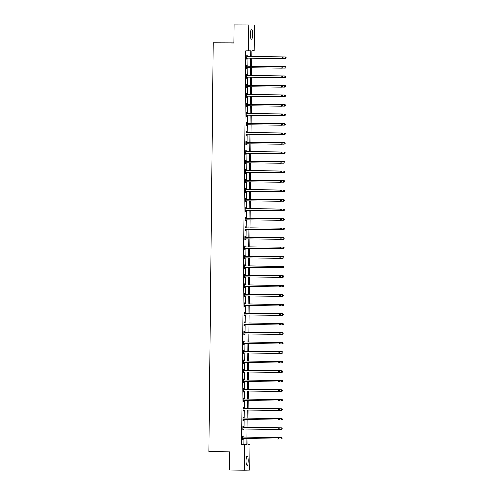 <?xml version="1.0" encoding="UTF-8"?>
<svg xmlns="http://www.w3.org/2000/svg" width="495" height="495" viewBox="0 0 495 495"><rect width="100%" height="100%" fill="white"/><g stroke="black" fill="none" stroke-linecap="round" stroke-linejoin="round"><path stroke-width="0.74" d="M245.947 460.765A4.758 1.176 -89.3 0 1 247.178 455.988A4.758 1.176 -89.3 0 1 248.292 460.721A4.758 1.176 -89.3 0 1 247.061 465.498A4.758 1.176 -89.3 0 1 245.947 460.765M250.408 34.464A4.758 1.176 -89.3 0 1 251.639 29.681A4.758 1.176 -89.3 0 1 252.759 34.415A4.758 1.176 -89.3 0 1 251.522 39.198A4.758 1.176 -89.3 0 1 250.408 34.464M233.937 42.848L213.258 42.774L208.977 451.638L229.655 451.898L229.463 470.064L244.233 470.25L244.505 444.337L246.764 444.293L246.826 438.632M213.258 42.774L233.937 43.028L234.123 24.861L254.467 24.936L254.195 50.849L251.936 50.892L251.875 56.653M247.822 444.201L250.074 444.225L249.808 470.139L244.233 470.25M250.823 56.64L250.885 50.911L245.669 50.923L241.554 444.3L243.812 444.256L243.868 438.595M243.887 437.054L243.967 429.085M243.986 427.544L244.066 419.568M244.085 418.034L244.165 410.058M244.184 408.524L244.27 400.548M244.283 399.013L244.369 391.038M244.381 389.497L244.468 381.527M244.481 379.987L244.567 372.011M244.579 370.477L244.666 362.501M244.685 360.966L244.765 352.991M244.784 351.456L244.864 343.481M244.883 341.94L244.963 333.97M244.982 332.43L245.062 324.454M245.081 322.919L245.161 314.944M245.18 313.409L245.266 305.434M245.279 303.899L245.365 295.923M245.378 294.389L245.464 286.413M245.477 284.873L245.563 276.897M245.576 275.362L245.662 267.387M245.681 265.852L245.761 257.876M245.78 256.342L245.86 248.366M245.879 246.832L245.959 238.856M245.978 237.315L246.058 229.346M246.077 227.805L246.157 219.829M246.176 218.295L246.263 210.319M246.275 208.785L246.362 200.809M246.374 199.275L246.46 191.299M246.473 189.758L246.56 181.789M246.572 180.248L246.659 172.272M246.677 170.738L246.758 162.762M246.776 161.228L246.856 153.252M246.875 151.718L246.956 143.742M246.974 142.207L247.054 134.232M247.073 132.691L247.154 124.715M247.172 123.181L247.259 115.205M247.271 113.671L247.358 105.695M247.37 104.16L247.457 96.185M247.469 94.65L247.556 86.675M247.568 85.134L247.655 77.158M247.673 75.624L247.754 67.648M247.772 66.113L247.853 58.138M247.871 56.603L247.927 50.948M247.079 56.51L247.092 55.527L246.714 55.533L246.677 59.19L247.054 59.183L247.061 58.193M246.98 66.021L246.993 65.037L246.615 65.043L246.578 68.7L246.956 68.694L246.962 67.71M246.881 75.537L246.894 74.547L246.516 74.553L246.479 78.216L246.85 78.204L246.863 77.22M246.782 85.047L246.795 84.057L246.417 84.07L246.374 87.726L246.751 87.72L246.764 86.73M246.683 94.557L246.689 93.574L246.318 93.58L246.275 97.237L246.652 97.23L246.665 96.24M246.584 104.068L246.59 103.084L246.213 103.09L246.176 106.747L246.553 106.741L246.566 105.751M246.485 113.578L246.491 112.594L246.114 112.6L246.077 116.257L246.454 116.251L246.467 115.267M246.38 123.094L246.392 122.104L246.015 122.11L245.978 125.773L246.355 125.761L246.368 124.777M246.281 132.604L246.293 131.614L245.916 131.62L245.879 135.284L246.256 135.277L246.263 134.287M246.182 142.115L246.194 141.125L245.817 141.137L245.78 144.794L246.157 144.787L246.163 143.798M246.083 151.625L246.095 150.641L245.718 150.647L245.681 154.304L246.058 154.298L246.065 153.308M245.984 161.135L245.996 160.151L245.619 160.157L245.582 163.814L245.959 163.808L245.965 162.824M245.885 170.651L245.897 169.661L245.52 169.667L245.483 173.324L245.854 173.318L245.867 172.334M245.786 180.161L245.798 179.171L245.421 179.178L245.378 182.841L245.755 182.828L245.768 181.844M245.687 189.672L245.693 188.682L245.322 188.694L245.279 192.351L245.656 192.345L245.669 191.355M245.588 199.182L245.594 198.198L245.217 198.204L245.18 201.861L245.557 201.855L245.57 200.865M245.489 208.692L245.495 207.708L245.118 207.714L245.081 211.371L245.458 211.365L245.471 210.381M245.384 218.202L245.396 217.218L245.019 217.225L244.982 220.881L245.359 220.875L245.371 219.891M245.285 227.719L245.297 226.729L244.92 226.735L244.883 230.398L245.26 230.385L245.273 229.402M245.186 237.229L245.198 236.239L244.821 236.251L244.784 239.908L245.161 239.902L245.167 238.912M245.087 246.739L245.099 245.755L244.722 245.761L244.685 249.418L245.062 249.412L245.068 248.422M244.988 256.249L245 255.265L244.623 255.272L244.586 258.928L244.963 258.922L244.969 257.932M244.889 265.759L244.901 264.776L244.524 264.782L244.487 268.438L244.858 268.432L244.87 267.449M244.79 275.276L244.802 274.286L244.425 274.292L244.388 277.955L244.759 277.942L244.771 276.959M244.691 284.786L244.697 283.796L244.326 283.808L244.283 287.465L244.66 287.459L244.672 286.469M244.592 294.296L244.598 293.312L244.227 293.318L244.184 296.975L244.561 296.969L244.573 295.979M244.493 303.806L244.499 302.822L244.122 302.829L244.085 306.485L244.462 306.479L244.474 305.489M244.388 313.316L244.4 312.333L244.023 312.339L243.986 315.996L244.363 315.989L244.375 315.006M244.289 322.833L244.301 321.843L243.924 321.849L243.887 325.512L244.264 325.5L244.276 324.516M244.19 332.343L244.202 331.353L243.825 331.359L243.788 335.022L244.165 335.01L244.171 334.026M244.091 341.853L244.103 340.863L243.726 340.876L243.689 344.532L244.066 344.526L244.072 343.536M243.992 351.363L244.004 350.38L243.627 350.386L243.59 354.043L243.967 354.036L243.973 353.046M243.893 360.874L243.905 359.89L243.528 359.896L243.49 363.553L243.862 363.547L243.874 362.563M243.794 370.39L243.806 369.4L243.429 369.406L243.392 373.063L243.763 373.057L243.775 372.073M243.695 379.9L243.701 378.91L243.33 378.916L243.286 382.579L243.664 382.567L243.676 381.583M243.596 389.41L243.602 388.42L243.231 388.433L243.187 392.089L243.565 392.083L243.577 391.093M243.497 398.921L243.503 397.937L243.125 397.943L243.088 401.6L243.466 401.594L243.478 400.604M243.398 408.431L243.404 407.447L243.026 407.453L242.989 411.11L243.367 411.104L243.379 410.12M243.292 417.941L243.305 416.957L242.927 416.963L242.89 420.62L243.268 420.614L243.28 419.63M243.194 427.457L243.206 426.467L242.828 426.473L242.791 430.136L243.169 430.124L243.175 429.14M243.095 436.967L243.107 435.977L242.729 435.99L242.692 439.647L243.07 439.64L243.076 438.65M234.123 24.861L254.467 24.936M241.554 444.3L244.505 444.337M248.626 50.96L248.898 25.047M246.838 437.091L246.925 429.115M246.937 427.581L247.024 419.605M247.036 418.071L247.123 410.095M247.141 408.561L247.222 400.585M247.24 399.05L247.321 391.075M247.339 389.534L247.42 381.565M247.438 380.024L247.519 372.048M247.537 370.514L247.618 362.538M247.636 361.004L247.723 353.028M247.735 351.493L247.822 343.518M247.834 341.977L247.921 334.007M247.933 332.467L248.02 324.491M248.032 322.957L248.119 314.981M248.137 313.446L248.218 305.471M248.236 303.936L248.317 295.961M248.335 294.42L248.416 286.45M248.434 284.91L248.515 276.934M248.533 275.399L248.614 267.424M248.632 265.889L248.719 257.914M248.731 256.379L248.818 248.403M248.83 246.869L248.917 238.893M248.929 237.353L249.016 229.377M249.028 227.842L249.115 219.867M249.127 218.332L249.214 210.356M249.233 208.822L249.313 200.846M249.332 199.312L249.412 191.336M249.431 189.795L249.511 181.826M249.529 180.285L249.61 172.31M249.629 170.775L249.709 162.799M249.728 161.265L249.814 153.289M249.827 151.755L249.913 143.779M249.926 142.238L250.012 134.269M250.024 132.728L250.111 124.752M250.124 123.218L250.21 115.242M250.229 113.708L250.309 105.732M250.328 104.198L250.408 96.222M250.427 94.681L250.507 86.712M250.526 85.171L250.606 77.195M250.625 75.661L250.705 67.685M250.724 66.151L250.81 58.175M247.877 438.644L247.816 444.269L250.074 444.225M251.862 58.187L251.776 66.163M251.763 67.697L251.677 75.673M251.664 77.214L251.578 85.183M251.565 86.724L251.479 94.7M251.46 96.234L251.38 104.21M251.361 105.744L251.281 113.72M251.262 115.255L251.182 123.23M251.163 124.771L251.083 132.74M251.064 134.281L250.984 142.257M250.965 143.791L250.878 151.767M250.866 153.302L250.779 161.277M250.767 162.812L250.68 170.787M250.668 172.322L250.581 180.298M250.569 181.838L250.482 189.814M250.464 191.348L250.383 199.324M250.365 200.859L250.284 208.834M250.266 210.369L250.185 218.345M250.167 219.879L250.086 227.855M250.068 229.395L249.987 237.365M249.969 238.906L249.882 246.881M249.87 248.416L249.783 256.391M249.771 257.926L249.684 265.902M249.672 267.436L249.585 275.412M249.573 276.953L249.486 284.922M249.474 286.463L249.387 294.438M249.369 295.973L249.288 303.949M249.27 305.483L249.189 313.459M249.171 314.993L249.09 322.969M249.072 324.503L248.991 332.479M248.973 334.02L248.892 341.996M248.874 343.53L248.787 351.506M248.775 353.04L248.688 361.016M248.676 362.55L248.589 370.526M248.577 372.061L248.49 380.036M248.478 381.577L248.391 389.546M248.372 391.087L248.292 399.063M248.273 400.597L248.193 408.573M248.174 410.107L248.094 418.083M248.075 419.618L247.995 427.593M247.976 429.134L247.896 437.104M243.812 444.256L246.764 444.293M246.677 59.177L247.054 59.183M246.578 68.687L246.956 68.694M246.479 78.204L246.85 78.204M246.374 87.714L246.751 87.72M246.275 97.224L246.652 97.23M246.176 106.734L246.553 106.741M246.077 116.245L246.454 116.251M245.978 125.761L246.355 125.761M245.879 135.271L246.256 135.277M245.78 144.781L246.157 144.787M245.681 154.292L246.058 154.298M245.582 163.802L245.959 163.808M245.483 173.318L245.854 173.318M245.384 182.828L245.755 182.828M245.279 192.338L245.656 192.345M245.18 201.849L245.557 201.855M245.081 211.359L245.458 211.365M244.982 220.869L245.359 220.875M244.883 230.385L245.26 230.385M244.784 239.896L245.161 239.902M244.685 249.406L245.062 249.412M244.586 258.916L244.963 258.922M244.487 268.426L244.858 268.432M244.388 277.942L244.759 277.942M244.283 287.453L244.66 287.459M244.184 296.963L244.561 296.969M244.085 306.473L244.462 306.479M243.986 315.983L244.363 315.989M243.887 325.5L244.264 325.5M243.788 335.01L244.165 335.01M243.689 344.52L244.066 344.526M243.59 354.03L243.967 354.036M243.49 363.54L243.862 363.547M243.392 373.051L243.763 373.057M243.286 382.567L243.664 382.567M243.187 392.077L243.565 392.083M243.088 401.587L243.466 401.594M242.989 411.098L243.367 411.104M242.89 420.608L243.268 420.614M242.791 430.124L243.169 430.124M242.692 439.634L243.07 439.64M283.01 58.113L282.862 57.5L283.01 58.113L282.348 58.559L246.993 58.125A0.613 0.588 -91.1 0 0 246.776 58.169L246.683 58.206M282.855 58.113L281.971 58.565L281.989 57.036L282.367 57.03L247.389 56.597A0.613 0.588 -91.1 0 1 247.166 56.548L246.708 56.35M246.702 56.517L246.788 56.554A0.613 0.588 -91.1 0 0 247.011 56.603L281.989 57.036L282.862 57.5M247.253 58.132A0.613 0.588 -91.1 0 0 247.147 58.163L246.683 58.348M283.016 57.5L282.367 57.03M285.374 56.968L251.881 56.554L285.374 56.968L286.023 57.439L285.869 58.051L286.023 57.439M282.472 58.472L284.984 58.503L284.996 56.981L285.875 57.445M286.017 58.051L284.984 58.503L285.869 58.051M282.911 67.623L282.917 67.011L282.911 67.623L282.249 68.069L246.894 67.642A0.613 0.588 -91.1 0 0 246.671 67.679L246.584 67.716M282.756 67.623L281.872 68.075L281.89 66.553L282.261 66.54L247.29 66.107A0.613 0.588 -91.1 0 1 247.067 66.058L246.603 65.86M246.603 66.033L246.689 66.07A0.613 0.588 -91.1 0 0 246.912 66.113L281.89 66.553L282.763 67.017M247.154 67.642A0.613 0.588 -91.1 0 0 247.048 67.673L246.584 67.858M282.917 67.011L282.261 66.54M282.806 77.133L282.812 76.521L282.806 77.133L282.15 77.579L246.795 77.152A0.613 0.588 -91.1 0 0 246.572 77.189L246.485 77.226M282.657 77.133L281.773 77.585L281.791 76.063L282.162 76.057L247.184 75.617A0.613 0.588 -91.1 0 1 246.968 75.574L246.504 75.376M246.504 75.543L246.59 75.58A0.613 0.588 -91.1 0 0 246.813 75.624L281.791 76.063L282.664 76.527M247.054 77.152A0.613 0.588 -91.1 0 0 246.949 77.183L246.485 77.369M282.812 76.521L282.162 76.057M282.373 67.982L284.885 68.013L284.897 66.491L285.275 66.485L251.782 66.064M285.776 66.955L285.77 67.568L285.924 66.949L284.897 66.491L251.782 66.076M285.918 67.561L285.262 68.007L285.77 67.568M285.275 66.485L285.924 66.949M285.176 75.995L251.677 75.574L285.176 75.995L285.825 76.465L285.671 77.078L285.825 76.465M282.274 77.492L284.786 77.523L284.798 76.001L285.677 76.465M285.819 77.072L285.163 77.517L285.671 77.078M282.707 86.644L282.565 86.037L282.707 86.644L282.051 87.089L246.696 86.662A0.613 0.588 -91.1 0 0 246.473 86.705L246.386 86.736M282.558 86.65L281.674 87.095L281.686 85.573L282.063 85.567L247.085 85.128A0.613 0.588 -91.1 0 1 246.869 85.084L246.405 84.886M246.405 85.053L246.491 85.091A0.613 0.588 -91.1 0 0 246.714 85.14L281.686 85.573L282.565 86.037M246.956 86.662A0.613 0.588 -91.1 0 0 246.85 86.693L246.386 86.885M282.713 86.037L282.063 85.567M282.608 96.154L282.466 95.547L282.608 96.154L281.575 96.612L246.597 96.172A0.613 0.588 -91.1 0 0 246.374 96.216L246.287 96.247M282.459 96.16L281.575 96.612L281.587 95.083L281.964 95.077L246.986 94.644A0.613 0.588 -91.1 0 1 246.77 94.594L246.306 94.397M246.306 94.564L246.392 94.601A0.613 0.588 -91.1 0 0 246.609 94.65L281.587 95.083L282.466 95.547M246.856 96.178A0.613 0.588 -91.1 0 0 246.751 96.209L246.287 96.395M282.614 95.547L281.964 95.077M282.509 105.664L282.367 105.058L282.509 105.664L281.476 106.122L246.498 105.683A0.613 0.588 -91.1 0 0 246.275 105.726L246.188 105.763M282.36 105.67L281.476 106.122L281.488 104.594L281.865 104.587L246.887 104.154A0.613 0.588 -91.1 0 1 246.671 104.105L246.207 103.907M246.207 104.074L246.293 104.111A0.613 0.588 -91.1 0 0 246.51 104.16L281.488 104.594L282.367 105.058M246.758 105.689A0.613 0.588 -91.1 0 0 246.652 105.72L246.188 105.905M282.515 105.058L281.865 104.587M282.175 87.009L284.687 87.04L284.699 85.511L285.077 85.505L251.578 85.091M285.578 85.975L285.572 86.588L285.726 85.975L284.699 85.511L251.578 85.103M285.72 86.582L285.058 87.027L285.572 86.588M285.077 85.505L285.726 85.975M284.978 95.015L251.479 94.601L284.978 95.015L285.627 95.486L285.473 96.098L285.627 95.486M282.076 96.519L284.582 96.55L284.6 95.021L285.479 95.492M285.621 96.098L284.582 96.55L285.473 96.098M281.977 106.029L284.483 106.06L284.501 104.538L284.879 104.525L251.38 104.111M285.38 105.002L285.374 105.608L285.528 104.996L284.501 104.538L251.38 104.123M285.522 105.608L284.483 106.06L285.374 105.608M284.879 104.525L285.528 104.996M282.41 115.18L282.416 114.568L282.41 115.18L281.748 115.626L246.399 115.199A0.613 0.588 -91.1 0 0 246.176 115.236L246.089 115.273M282.261 115.18L281.377 115.632L281.389 114.11L281.766 114.098L246.788 113.664A0.613 0.588 -91.1 0 1 246.566 113.615L246.108 113.417M246.108 113.59L246.194 113.627A0.613 0.588 -91.1 0 0 246.411 113.671L281.389 114.11L282.268 114.574M246.652 115.199A0.613 0.588 -91.1 0 0 246.553 115.23L246.089 115.415M282.416 114.568L281.766 114.098M284.78 114.042L251.281 113.621L284.78 114.042L285.429 114.506L285.269 115.118L285.429 114.506M281.872 115.539L284.384 115.57L284.402 114.048L285.275 114.512M285.423 115.118L284.384 115.57L285.269 115.118M282.311 124.691L282.317 124.078L282.311 124.691L281.649 125.136L246.3 124.709A0.613 0.588 -91.1 0 0 246.077 124.746L245.99 124.783M282.162 124.691L281.271 125.142L281.29 123.62L281.667 123.614L246.689 123.175A0.613 0.588 -91.1 0 1 246.467 123.131L246.009 122.933M246.009 123.1L246.095 123.137A0.613 0.588 -91.1 0 0 246.312 123.181L281.29 123.62L282.169 124.084M246.553 124.709A0.613 0.588 -91.1 0 0 246.454 124.74L245.99 124.926M282.317 124.078L281.667 123.614M284.681 123.552L251.182 123.131L284.681 123.552L285.33 124.022L285.17 124.635L285.33 124.022M281.773 125.049L284.285 125.08L284.303 123.558L285.176 124.022M285.324 124.629L284.662 125.074L285.17 124.635M282.212 134.201L282.07 133.594L282.212 134.201L281.55 134.646L246.194 134.219A0.613 0.588 -91.1 0 0 245.978 134.263L245.891 134.293M282.063 134.207L281.172 134.652L281.191 133.13L281.568 133.124L246.59 132.685A0.613 0.588 -91.1 0 1 246.368 132.641L245.91 132.443M245.91 132.611L245.99 132.648A0.613 0.588 -91.1 0 0 246.213 132.697L281.191 133.13L282.07 133.594M246.454 134.219A0.613 0.588 -91.1 0 0 246.355 134.25L245.885 134.442M282.218 133.594L281.568 133.124M284.582 133.062L251.083 132.648L284.582 133.062L285.231 133.532L285.071 134.145L285.231 133.532M281.674 134.566L284.186 134.597L284.204 133.068L285.077 133.532M285.225 134.139L284.563 134.584L285.071 134.145M282.113 143.711L281.964 143.105L282.113 143.711L281.451 144.156L246.095 143.729A0.613 0.588 -91.1 0 0 245.879 143.773L245.792 143.804M281.958 143.717L281.073 144.163L281.092 142.64L281.469 142.634L246.491 142.201A0.613 0.588 -91.1 0 1 246.269 142.152L245.811 141.954M245.805 142.121L245.891 142.158A0.613 0.588 -91.1 0 0 246.114 142.207L281.092 142.64L281.964 143.105M246.355 143.736A0.613 0.588 -91.1 0 0 246.25 143.767L245.786 143.952M282.119 143.105L281.469 142.634M284.476 142.572L250.984 142.158L284.476 142.572L285.132 143.043L284.971 143.655L285.132 143.043M281.575 144.076L284.087 144.107L284.105 142.579L284.978 143.043M285.12 143.655L284.087 144.107L284.971 143.655M282.014 153.221L281.865 152.615L282.014 153.221L280.974 153.679L245.996 153.24A0.613 0.588 -91.1 0 0 245.78 153.283L245.687 153.32M281.859 153.227L280.974 153.679L280.993 152.151L281.37 152.144L246.392 151.711A0.613 0.588 -91.1 0 1 246.17 151.662L245.712 151.464M245.706 151.631L245.792 151.668A0.613 0.588 -91.1 0 0 246.015 151.718L280.993 152.151L281.865 152.615M246.256 153.246A0.613 0.588 -91.1 0 0 246.151 153.277L245.687 153.462M282.02 152.615L281.37 152.144M281.476 153.586L283.988 153.617L284 152.095L284.377 152.083L250.885 151.668M284.879 152.559L284.873 153.165L285.027 152.553L284 152.095L250.885 151.68M285.021 153.165L283.988 153.617L284.873 153.165M284.377 152.083L285.027 152.553M281.915 162.737L281.921 162.125L281.915 162.737L281.253 163.183L245.897 162.75A0.613 0.588 -91.1 0 0 245.675 162.793L245.588 162.83M281.76 162.737L280.875 163.189L280.894 161.661L281.265 161.655L246.293 161.222A0.613 0.588 -91.1 0 1 246.071 161.172L245.613 160.974M245.607 161.147L245.693 161.184A0.613 0.588 -91.1 0 0 245.916 161.228L280.894 161.661L281.766 162.131M246.157 162.756A0.613 0.588 -91.1 0 0 246.052 162.787L245.588 162.973M281.921 162.125L281.265 161.655M284.279 161.599L250.786 161.178L284.279 161.599L284.928 162.063L284.774 162.676L284.928 162.063M281.377 163.096L283.889 163.127L283.901 161.605L284.78 162.069M284.922 162.676L283.889 163.127L284.774 162.676M281.81 172.248L281.822 171.635L281.81 172.248L281.154 172.693L245.798 172.266A0.613 0.588 -91.1 0 0 245.576 172.303L245.489 172.34M281.661 172.248L280.776 172.699L280.795 171.177L281.166 171.165L246.188 170.732A0.613 0.588 -91.1 0 1 245.972 170.688L245.508 170.49M245.508 170.657L245.594 170.695A0.613 0.588 -91.1 0 0 245.817 170.738L280.795 171.177L281.667 171.641M246.058 172.266A0.613 0.588 -91.1 0 0 245.953 172.297L245.489 172.483M281.822 171.635L281.166 171.165M281.278 172.606L283.79 172.637L283.802 171.115L284.18 171.109L250.68 170.688M284.681 171.579L284.675 172.192L284.829 171.579L283.802 171.115L250.68 170.701M284.823 172.186L284.167 172.631L284.675 172.192M284.18 171.109L284.829 171.579M281.711 181.758L281.717 181.145L281.711 181.758L281.055 182.203L245.699 181.776A0.613 0.588 -91.1 0 0 245.477 181.82L245.39 181.851M281.562 181.758L280.677 182.21L280.69 180.687L281.067 180.681L246.089 180.242A0.613 0.588 -91.1 0 1 245.873 180.199L245.409 180.001M245.409 180.168L245.495 180.205A0.613 0.588 -91.1 0 0 245.718 180.254L280.69 180.687L281.568 181.151M245.959 181.776A0.613 0.588 -91.1 0 0 245.854 181.807L245.39 181.993M281.717 181.145L281.067 180.681M284.081 180.619L250.581 180.205L284.081 180.619L284.73 181.09L284.576 181.702L284.73 181.09M281.179 182.117L283.691 182.154L283.703 180.626L284.582 181.09M284.724 181.696L284.062 182.141L284.576 181.702M281.612 191.268L281.469 190.662L281.612 191.268L280.956 191.713L245.6 191.287A0.613 0.588 -91.1 0 0 245.378 191.33L245.291 191.361M281.463 191.274L280.578 191.72L280.591 190.198L280.968 190.191L245.99 189.752A0.613 0.588 -91.1 0 1 245.774 189.709L245.31 189.511M245.31 189.678L245.396 189.715A0.613 0.588 -91.1 0 0 245.613 189.764L280.591 190.198L281.469 190.662M245.86 191.293A0.613 0.588 -91.1 0 0 245.755 191.324L245.291 191.509M281.618 190.662L280.968 190.191M281.08 191.633L283.586 191.664L283.604 190.136L283.981 190.129L250.482 189.715M284.483 190.6L284.476 191.212L284.631 190.6L283.604 190.136L250.482 189.727M284.625 191.206L283.963 191.652L284.476 191.212M283.981 190.129L284.631 190.6M281.513 200.778L281.37 200.172L281.513 200.778L280.479 201.236L245.501 200.797A0.613 0.588 -91.1 0 0 245.279 200.84L245.192 200.877M281.364 200.784L280.479 201.236L280.492 199.708L280.869 199.702L245.891 199.268A0.613 0.588 -91.1 0 1 245.675 199.219L245.211 199.021M245.211 199.188L245.297 199.225A0.613 0.588 -91.1 0 0 245.514 199.275L280.492 199.708L281.37 200.172M245.761 200.803A0.613 0.588 -91.1 0 0 245.656 200.834L245.192 201.019M281.519 200.172L280.869 199.702M283.882 199.64L250.383 199.225L283.882 199.64L284.532 200.11L284.377 200.722L284.532 200.11M280.981 201.143L283.487 201.174L283.505 199.652L284.384 200.116M284.526 200.722L283.487 201.174L284.377 200.722M281.414 210.295L281.42 209.682L281.414 210.295L280.752 210.74L245.402 210.307A0.613 0.588 -91.1 0 0 245.18 210.35L245.093 210.387M281.265 210.295L280.38 210.746L280.393 209.218L280.77 209.212L245.792 208.779A0.613 0.588 -91.1 0 1 245.576 208.729L245.112 208.531M245.112 208.704L245.198 208.742A0.613 0.588 -91.1 0 0 245.415 208.785L280.393 209.218L281.271 209.688M245.656 210.313A0.613 0.588 -91.1 0 0 245.557 210.344L245.093 210.53M281.42 209.682L280.77 209.212M283.784 209.156L250.284 208.735L283.784 209.156L284.433 209.62L284.272 210.233L284.433 209.62M280.882 210.653L283.387 210.684L283.406 209.162L284.279 209.626M284.427 210.233L283.387 210.684L284.272 210.233M281.315 219.805L281.321 219.192L281.315 219.805L280.653 220.25L245.303 219.823A0.613 0.588 -91.1 0 0 245.081 219.86L244.994 219.898M281.166 219.805L280.275 220.256L280.294 218.734L280.671 218.722L245.693 218.289A0.613 0.588 -91.1 0 1 245.471 218.239L245.013 218.041M245.013 218.215L245.099 218.252A0.613 0.588 -91.1 0 0 245.316 218.295L280.294 218.734L281.172 219.198M245.557 219.823A0.613 0.588 -91.1 0 0 245.458 219.854L244.994 220.04M281.321 219.192L280.671 218.722M280.776 220.164L283.288 220.195L283.307 218.672L283.685 218.666L250.185 218.246M284.18 219.137L284.173 219.749L284.334 219.137L283.307 218.672L250.185 218.258M284.328 219.743L283.666 220.188L284.173 219.749M283.685 218.666L284.334 219.137M281.216 229.315L281.222 228.702L281.216 229.315L280.554 229.76L245.198 229.333A0.613 0.588 -91.1 0 0 244.982 229.371L244.895 229.408M281.067 229.315L280.176 229.767L280.195 228.245L280.572 228.238L245.594 227.799A0.613 0.588 -91.1 0 1 245.371 227.756L244.914 227.558M244.914 227.725L244.994 227.762A0.613 0.588 -91.1 0 0 245.217 227.805L280.195 228.245L281.073 228.709M245.458 229.333A0.613 0.588 -91.1 0 0 245.359 229.364L244.889 229.55M281.222 228.702L280.572 228.238M283.586 228.176L250.086 227.756L283.586 228.176L284.235 228.647L284.074 229.259L284.235 228.647M280.677 229.674L283.19 229.705L283.208 228.183L284.081 228.647M284.229 229.253L283.567 229.699L284.074 229.259M281.117 238.825L280.968 238.219L281.117 238.825L280.455 239.271L245.099 238.844A0.613 0.588 -91.1 0 0 244.883 238.887L244.796 238.918M280.962 238.831L280.077 239.277L280.096 237.755L280.473 237.749L245.495 237.309A0.613 0.588 -91.1 0 1 245.273 237.266L244.815 237.068M244.808 237.235L244.895 237.272A0.613 0.588 -91.1 0 0 245.118 237.322L280.096 237.755L280.968 238.219M245.359 238.85A0.613 0.588 -91.1 0 0 245.254 238.875L244.79 239.066M281.123 238.219L280.473 237.749M280.578 239.19L283.091 239.221L283.109 237.693L283.48 237.687L249.987 237.272M283.981 238.157L283.975 238.769L284.136 238.157L283.109 237.693L249.987 237.284M284.13 238.763L283.468 239.209L283.975 238.769M283.48 237.687L284.136 238.157M281.018 248.335L280.869 247.729L281.018 248.335L279.978 248.793L245 248.354A0.613 0.588 -91.1 0 0 244.784 248.397L244.691 248.428M280.863 248.342L279.978 248.793L279.997 247.265L280.374 247.259L245.396 246.826A0.613 0.588 -91.1 0 1 245.174 246.776L244.716 246.578M244.709 246.745L244.796 246.782A0.613 0.588 -91.1 0 0 245.019 246.832L279.997 247.265L280.869 247.729M245.26 248.36A0.613 0.588 -91.1 0 0 245.155 248.391L244.691 248.577M281.024 247.729L280.374 247.259M283.381 247.197L249.888 246.782L283.381 247.197L284.031 247.667L283.876 248.28L284.031 247.667M280.479 248.7L282.992 248.731L283.004 247.203L283.882 247.673M284.025 248.28L282.992 248.731L283.876 248.28M280.919 257.852L280.77 257.239L280.919 257.852L280.257 258.297L244.901 257.864A0.613 0.588 -91.1 0 0 244.679 257.907L244.592 257.945M280.764 257.852L279.879 258.303L279.898 256.775L280.275 256.769L245.297 256.336A0.613 0.588 -91.1 0 1 245.075 256.286L244.617 256.088M244.61 256.255L244.697 256.292A0.613 0.588 -91.1 0 0 244.92 256.342L279.898 256.775L280.77 257.239M245.161 257.87A0.613 0.588 -91.1 0 0 245.056 257.901L244.592 258.087M280.925 257.239L280.275 256.769M280.38 258.211L282.892 258.242L282.905 256.719L283.282 256.707L249.789 256.292M283.784 257.183L283.777 257.79L283.932 257.177L282.905 256.719L249.789 256.305M283.926 257.79L282.892 258.242L283.777 257.79M283.282 256.707L283.932 257.177M280.813 267.362L280.826 266.749L280.813 267.362L280.158 267.807L244.802 267.38A0.613 0.588 -91.1 0 0 244.579 267.418L244.493 267.455M280.665 267.362L279.78 267.814L279.799 266.291L280.17 266.279L245.192 265.846A0.613 0.588 -91.1 0 1 244.976 265.796L244.511 265.598M244.511 265.772L244.598 265.809A0.613 0.588 -91.1 0 0 244.821 265.852L279.799 266.291L280.671 266.756M245.062 267.38A0.613 0.588 -91.1 0 0 244.957 267.411L244.493 267.597M280.826 266.749L280.17 266.279M283.183 266.223L249.684 265.803L283.183 266.223L283.833 266.687L283.678 267.3L283.833 266.687M280.281 267.721L282.793 267.752L282.806 266.23L283.685 266.694M283.827 267.3L282.793 267.752L283.678 267.3M280.714 276.872L280.721 276.26L280.714 276.872L280.059 277.318L244.703 276.891A0.613 0.588 -91.1 0 0 244.481 276.928L244.394 276.965M280.566 276.872L279.681 277.324L279.694 275.802L280.071 275.795L245.093 275.356A0.613 0.588 -91.1 0 1 244.876 275.313L244.412 275.115M244.412 275.282L244.499 275.319A0.613 0.588 -91.1 0 0 244.722 275.362L279.694 275.802L280.572 276.266M244.963 276.891A0.613 0.588 -91.1 0 0 244.858 276.922L244.394 277.107M280.721 276.26L280.071 275.795M283.084 275.734L249.585 275.313L283.084 275.734L283.734 276.204L283.579 276.816L283.734 276.204M280.182 277.231L282.695 277.262L282.707 275.74L283.586 276.204M283.728 276.81L283.066 277.256L283.579 276.816M280.615 286.382L280.473 285.776L280.615 286.382L279.96 286.828L244.604 286.401A0.613 0.588 -91.1 0 0 244.381 286.444L244.295 286.475M280.467 286.388L279.582 286.834L279.595 285.312L279.972 285.306L244.994 284.866A0.613 0.588 -91.1 0 1 244.778 284.823L244.313 284.625M244.313 284.792L244.4 284.829A0.613 0.588 -91.1 0 0 244.617 284.879L279.595 285.312L280.473 285.776M244.864 286.401A0.613 0.588 -91.1 0 0 244.759 286.432L244.295 286.624M280.622 285.776L279.972 285.306M282.985 285.244L249.486 284.829L282.985 285.244L283.635 285.714L283.48 286.327L283.635 285.714M280.083 286.747L282.596 286.778L282.608 285.25L283.487 285.714M283.629 286.32L282.967 286.766L283.48 286.327M280.517 295.892L280.374 295.286L280.517 295.892L279.861 296.338L244.505 295.911A0.613 0.588 -91.1 0 0 244.283 295.954L244.196 295.985M280.368 295.899L279.483 296.344L279.496 294.822L279.873 294.816L244.895 294.383A0.613 0.588 -91.1 0 1 244.679 294.333L244.214 294.135M244.214 294.302L244.301 294.339A0.613 0.588 -91.1 0 0 244.518 294.389L279.496 294.822L280.374 295.286M244.765 295.917A0.613 0.588 -91.1 0 0 244.66 295.948L244.196 296.134M280.523 295.286L279.873 294.816M282.886 294.754L249.387 294.339L282.886 294.754L283.536 295.224L283.381 295.837L283.536 295.224M279.984 296.257L282.49 296.288L282.509 294.76L283.387 295.23M283.53 295.837L282.49 296.288L283.381 295.837M280.418 305.403L280.275 304.796L280.418 305.403L279.384 305.861L244.406 305.421A0.613 0.588 -91.1 0 0 244.184 305.464L244.097 305.502M280.269 305.409L279.384 305.861L279.397 304.332L279.774 304.326L244.796 303.893A0.613 0.588 -91.1 0 1 244.579 303.843L244.115 303.645M244.115 303.812L244.202 303.85A0.613 0.588 -91.1 0 0 244.419 303.899L279.397 304.332L280.275 304.796M244.66 305.427A0.613 0.588 -91.1 0 0 244.561 305.458L244.097 305.644M280.424 304.796L279.774 304.326M279.885 305.768L282.391 305.799L282.41 304.276L282.787 304.264L249.288 303.85M283.288 304.741L283.276 305.347L283.437 304.734L282.41 304.276L249.288 303.862M283.431 305.347L282.391 305.799L283.276 305.347M282.787 304.264L283.437 304.734M280.319 314.919L280.325 314.306L280.319 314.919L279.656 315.365L244.307 314.938A0.613 0.588 -91.1 0 0 244.085 314.975L243.998 315.012M280.17 314.919L279.285 315.371L279.298 313.849L279.675 313.836L244.697 313.403A0.613 0.588 -91.1 0 1 244.474 313.354L244.016 313.156M244.016 313.329L244.103 313.366A0.613 0.588 -91.1 0 0 244.32 313.409L279.298 313.849L280.176 314.313M244.561 314.938A0.613 0.588 -91.1 0 0 244.462 314.969L243.998 315.154M280.325 314.306L279.675 313.836M282.688 313.781L249.189 313.36L282.688 313.781L283.338 314.245L283.177 314.857L283.338 314.245M279.78 315.278L282.292 315.309L282.311 313.787L283.183 314.251M283.332 314.857L282.292 315.309L283.177 314.857M280.219 324.429L280.226 323.817L280.219 324.429L279.557 324.875L244.202 324.448A0.613 0.588 -91.1 0 0 243.986 324.485L243.899 324.522M280.071 324.429L279.18 324.881L279.199 323.359L279.576 323.353L244.598 322.913A0.613 0.588 -91.1 0 1 244.375 322.87L243.917 322.672M243.917 322.839L243.998 322.876A0.613 0.588 -91.1 0 0 244.221 322.919L279.199 323.359L280.077 323.823M244.462 324.448A0.613 0.588 -91.1 0 0 244.363 324.479L243.893 324.664M280.226 323.817L279.576 323.353M279.681 324.788L282.193 324.819L282.212 323.297L282.589 323.291L249.09 322.87M283.084 323.761L283.078 324.374L283.239 323.761L282.212 323.297L249.09 322.882M283.233 324.367L282.571 324.813L283.078 324.374M282.589 323.291L283.239 323.761M280.121 333.939L279.972 333.333L280.121 333.939L279.458 334.385L244.103 333.958A0.613 0.588 -91.1 0 0 243.887 334.001L243.8 334.032M279.966 333.946L279.081 334.391L279.1 332.869L279.477 332.863L244.499 332.423A0.613 0.588 -91.1 0 1 244.276 332.38L243.818 332.182M243.812 332.349L243.899 332.386A0.613 0.588 -91.1 0 0 244.122 332.436L279.1 332.869L279.972 333.333M244.363 333.958A0.613 0.588 -91.1 0 0 244.264 333.989L243.794 334.175M280.127 333.333L279.477 332.863M282.484 332.801L248.991 332.386L282.484 332.801L283.14 333.271L282.979 333.884L283.14 333.271M279.582 334.298L282.094 334.335L282.113 332.807L282.985 333.271M283.134 333.877L282.472 334.323L282.979 333.884M280.022 343.45L279.873 342.843L280.022 343.45L279.359 343.895L244.004 343.468A0.613 0.588 -91.1 0 0 243.788 343.511L243.701 343.542M279.867 343.456L278.982 343.901L279.001 342.379L279.378 342.373L244.4 341.94A0.613 0.588 -91.1 0 1 244.177 341.89L243.719 341.692M243.713 341.859L243.8 341.897A0.613 0.588 -91.1 0 0 244.023 341.946L279.001 342.379L279.873 342.843M244.264 343.474A0.613 0.588 -91.1 0 0 244.159 343.505L243.695 343.691M280.028 342.843L279.378 342.373M279.483 343.815L281.995 343.846L282.014 342.317L282.385 342.311L248.892 341.897M282.886 342.781L282.88 343.394L283.035 342.781L282.014 342.317L248.892 341.909M283.029 343.394L281.995 343.846L282.88 343.394M282.385 342.311L283.035 342.781M279.923 352.96L279.774 352.353L279.923 352.96L278.883 353.418L243.905 352.978A0.613 0.588 -91.1 0 0 243.682 353.022L243.596 353.059M279.768 352.966L278.883 353.418L278.902 351.889L279.279 351.883L244.301 351.45A0.613 0.588 -91.1 0 1 244.078 351.4L243.62 351.203M243.614 351.37L243.701 351.407A0.613 0.588 -91.1 0 0 243.924 351.456L278.902 351.889L279.774 352.353M244.165 352.985A0.613 0.588 -91.1 0 0 244.06 353.015L243.596 353.201M279.929 352.353L279.279 351.883M282.286 351.821L248.793 351.407L282.286 351.821L282.936 352.292L282.781 352.904L282.936 352.292M279.384 353.325L281.896 353.356L281.909 351.834L282.787 352.298M282.93 352.904L281.896 353.356L282.781 352.904M279.824 362.476L279.83 361.864L279.824 362.476L279.161 362.922L243.806 362.489A0.613 0.588 -91.1 0 0 243.583 362.532L243.497 362.569M279.669 362.476L278.784 362.928L278.803 361.4L279.174 361.393L244.202 360.96A0.613 0.588 -91.1 0 1 243.979 360.911L243.515 360.713M243.515 360.886L243.602 360.923A0.613 0.588 -91.1 0 0 243.825 360.966L278.803 361.4L279.675 361.87M244.066 362.495A0.613 0.588 -91.1 0 0 243.961 362.526L243.497 362.711M279.83 361.864L279.174 361.393M282.187 361.338L248.688 360.917L282.187 361.338L282.837 361.802L282.682 362.414L282.837 361.802M279.285 362.835L281.797 362.866L281.81 361.344L282.688 361.808M282.831 362.414L281.797 362.866L282.682 362.414M279.718 371.986L279.724 371.374L279.718 371.986L279.062 372.432L243.707 372.005A0.613 0.588 -91.1 0 0 243.484 372.042L243.398 372.079M279.57 371.986L278.685 372.438L278.697 370.916L279.075 370.904L244.097 370.47A0.613 0.588 -91.1 0 1 243.88 370.427L243.416 370.229M243.416 370.396L243.503 370.433A0.613 0.588 -91.1 0 0 243.726 370.477L278.697 370.916L279.576 371.38M243.967 372.005A0.613 0.588 -91.1 0 0 243.862 372.036L243.398 372.221M279.724 371.374L279.075 370.904M279.186 372.345L281.698 372.376L281.711 370.854L282.088 370.848L248.589 370.427M282.589 371.318L282.583 371.931L282.738 371.318L281.711 370.854L248.589 370.439M282.732 371.924L282.07 372.37L282.583 371.931M282.088 370.848L282.738 371.318M279.619 381.496L279.626 380.884L279.619 381.496L278.963 381.942L243.608 381.515A0.613 0.588 -91.1 0 0 243.385 381.558L243.299 381.589M279.471 381.496L278.586 381.948L278.598 380.426L278.976 380.42L243.998 379.981A0.613 0.588 -91.1 0 1 243.781 379.937L243.317 379.739M243.317 379.906L243.404 379.943A0.613 0.588 -91.1 0 0 243.62 379.987L278.598 380.426L279.477 380.89M243.868 381.515A0.613 0.588 -91.1 0 0 243.763 381.546L243.299 381.732M279.626 380.884L278.976 380.42M281.989 380.358L248.49 379.943L281.989 380.358L282.639 380.828L282.484 381.441L282.639 380.828M279.087 381.855L281.599 381.886L281.612 380.364L282.49 380.828M282.633 381.435L281.971 381.88L282.484 381.441M279.52 391.007L279.378 390.4L279.52 391.007L278.864 391.452L243.509 391.025A0.613 0.588 -91.1 0 0 243.286 391.069L243.2 391.1M279.372 391.013L278.487 391.458L278.499 389.936L278.877 389.93L243.899 389.491A0.613 0.588 -91.1 0 1 243.682 389.447L243.218 389.249M243.218 389.417L243.305 389.454A0.613 0.588 -91.1 0 0 243.521 389.503L278.499 389.936L279.378 390.4M243.769 391.031A0.613 0.588 -91.1 0 0 243.664 391.056L243.2 391.248M279.526 390.4L278.877 389.93M278.988 391.372L281.494 391.403L281.513 389.874L281.89 389.868L248.391 389.454M282.391 390.338L282.385 390.951L282.54 390.338L281.513 389.874L248.391 389.466M282.534 390.945L281.872 391.39L282.385 390.951M281.89 389.868L282.54 390.338M279.421 400.517L279.279 399.911L279.421 400.517L278.388 400.975L243.41 400.535A0.613 0.588 -91.1 0 0 243.187 400.579L243.101 400.616M279.273 400.523L278.388 400.975L278.4 399.446L278.778 399.44L243.8 399.007A0.613 0.588 -91.1 0 1 243.583 398.958L243.119 398.76M243.119 398.927L243.206 398.964A0.613 0.588 -91.1 0 0 243.422 399.013L278.4 399.446L279.279 399.911M243.67 400.542A0.613 0.588 -91.1 0 0 243.565 400.573L243.101 400.758M279.428 399.911L278.778 399.44M281.791 399.378L248.292 398.964L281.791 399.378L282.441 399.849L282.28 400.461L282.441 399.849M278.889 400.882L281.395 400.913L281.414 399.391L282.292 399.855M282.435 400.461L281.395 400.913L282.28 400.461M279.322 410.033L279.329 409.421L279.322 410.033L278.66 410.479L243.311 410.046A0.613 0.588 -91.1 0 0 243.088 410.089L243.002 410.126M279.174 410.033L278.289 410.485L278.301 408.957L278.679 408.95L243.701 408.517A0.613 0.588 -91.1 0 1 243.478 408.468L243.02 408.27M243.02 408.437L243.107 408.474A0.613 0.588 -91.1 0 0 243.323 408.524L278.301 408.957L279.18 409.427M243.565 410.052A0.613 0.588 -91.1 0 0 243.466 410.083L243.002 410.268M279.329 409.421L278.679 408.95M278.784 410.392L281.296 410.423L281.315 408.901L281.692 408.889L248.193 408.474M282.187 409.365L282.181 409.971L282.342 409.359L281.315 408.901L248.193 408.486M282.336 409.971L281.296 410.423L282.181 409.971M281.692 408.889L282.342 409.359M279.223 419.543L279.229 418.931L279.223 419.543L278.561 419.989L243.212 419.562A0.613 0.588 -91.1 0 0 242.989 419.599L242.903 419.636M279.075 419.543L278.184 419.995L278.202 418.473L278.58 418.461L243.602 418.028A0.613 0.588 -91.1 0 1 243.379 417.978L242.921 417.78M242.921 417.953L243.008 417.99A0.613 0.588 -91.1 0 0 243.224 418.034L278.202 418.473L279.081 418.937M243.466 419.562A0.613 0.588 -91.1 0 0 243.367 419.593L242.897 419.779M279.229 418.931L278.58 418.461M281.593 418.405L248.094 417.984L281.593 418.405L282.243 418.869L282.082 419.488L282.243 418.869M278.685 419.902L281.197 419.933L281.216 418.411L282.088 418.875M282.237 419.482L281.575 419.927L282.082 419.488M279.124 429.054L279.131 428.441L279.124 429.054L278.462 429.499L243.107 429.072A0.613 0.588 -91.1 0 0 242.89 429.109L242.804 429.146M278.97 429.054L278.085 429.505L278.103 427.983L278.481 427.977L243.503 427.538A0.613 0.588 -91.1 0 1 243.28 427.494L242.822 427.296M242.816 427.463L242.903 427.501A0.613 0.588 -91.1 0 0 243.125 427.544L278.103 427.983L278.982 428.447M243.367 429.072A0.613 0.588 -91.1 0 0 243.268 429.103L242.797 429.289M279.131 428.441L278.481 427.977M281.488 427.915L247.995 427.494L281.488 427.915L282.144 428.385L281.983 428.998L282.144 428.385M278.586 429.413L281.098 429.443L281.117 427.921L281.989 428.385M282.138 428.992L281.476 429.437L281.983 428.998M279.025 438.564L278.877 437.957L279.025 438.564L278.363 439.009L243.008 438.582A0.613 0.588 -91.1 0 0 242.791 438.626L242.705 438.657M278.871 438.57L277.986 439.016L278.004 437.493L278.382 437.487L243.404 437.048A0.613 0.588 -91.1 0 1 243.181 437.005L242.723 436.807M242.717 436.974L242.804 437.011A0.613 0.588 -91.1 0 0 243.026 437.06L278.004 437.493L278.877 437.957M243.268 438.582A0.613 0.588 -91.1 0 0 243.163 438.613L242.699 438.805M279.031 437.957L278.382 437.487M281.389 437.425L247.896 437.011L281.389 437.425L282.039 437.896L281.884 438.508L282.039 437.896M278.487 438.929L280.999 438.96L281.018 437.432L281.89 437.896M282.032 438.502L281.377 438.947L281.884 438.508M246.788 56.554L247.166 56.548M247.011 56.603L247.389 56.597M246.776 58.169L247.147 58.163M246.689 66.07L247.067 66.058M246.912 66.113L247.29 66.107M246.671 67.679L247.048 67.673M246.59 75.58L246.968 75.574M246.813 75.624L247.184 75.617M246.572 77.189L246.949 77.183M246.491 85.091L246.869 85.084M246.714 85.14L247.085 85.128M246.473 86.705L246.85 86.693M246.392 94.601L246.77 94.594M246.609 94.65L246.986 94.644M246.374 96.216L246.751 96.209M246.293 104.111L246.671 104.105M246.51 104.16L246.887 104.154M246.275 105.726L246.652 105.72M246.194 113.627L246.566 113.615M246.411 113.671L246.788 113.664M246.176 115.236L246.553 115.23M246.095 123.137L246.467 123.131M246.312 123.181L246.689 123.175M246.077 124.746L246.454 124.74M245.99 132.648L246.368 132.641M246.213 132.697L246.59 132.685M245.978 134.263L246.355 134.25M245.891 142.158L246.269 142.152M246.114 142.207L246.491 142.201M245.879 143.773L246.25 143.767M245.792 151.668L246.17 151.662M246.015 151.718L246.392 151.711M245.78 153.283L246.151 153.277M245.693 161.184L246.071 161.172M245.916 161.228L246.293 161.222M245.675 162.793L246.052 162.787M245.594 170.695L245.972 170.688M245.817 170.738L246.188 170.732M245.576 172.303L245.953 172.297M245.495 180.205L245.873 180.199M245.718 180.254L246.089 180.242M245.477 181.82L245.854 181.807M245.396 189.715L245.774 189.709M245.613 189.764L245.99 189.752M245.378 191.33L245.755 191.324M245.297 199.225L245.675 199.219M245.514 199.275L245.891 199.268M245.279 200.84L245.656 200.834M245.198 208.742L245.576 208.729M245.415 208.785L245.792 208.779M245.18 210.35L245.557 210.344M245.099 218.252L245.471 218.239M245.316 218.295L245.693 218.289M245.081 219.86L245.458 219.854M244.994 227.762L245.371 227.756M245.217 227.805L245.594 227.799M244.982 229.371L245.359 229.364M244.895 237.272L245.273 237.266M245.118 237.322L245.495 237.309M244.883 238.887L245.254 238.875M244.796 246.782L245.174 246.776M245.019 246.832L245.396 246.826M244.784 248.397L245.155 248.391M244.697 256.292L245.075 256.286M244.92 256.342L245.297 256.336M244.679 257.907L245.056 257.901M244.598 265.809L244.976 265.796M244.821 265.852L245.192 265.846M244.579 267.418L244.957 267.411M244.499 275.319L244.876 275.313M244.722 275.362L245.093 275.356M244.481 276.928L244.858 276.922M244.4 284.829L244.778 284.823M244.617 284.879L244.994 284.866M244.381 286.444L244.759 286.432M244.301 294.339L244.679 294.333M244.518 294.389L244.895 294.383M244.283 295.954L244.66 295.948M244.202 303.85L244.579 303.843M244.419 303.899L244.796 303.893M244.184 305.464L244.561 305.458M244.103 313.366L244.474 313.354M244.32 313.409L244.697 313.403M244.085 314.975L244.462 314.969M243.998 322.876L244.375 322.87M244.221 322.919L244.598 322.913M243.986 324.485L244.363 324.479M243.899 332.386L244.276 332.38M244.122 332.436L244.499 332.423M243.887 334.001L244.264 333.989M243.8 341.897L244.177 341.89M244.023 341.946L244.4 341.94M243.788 343.511L244.159 343.505M243.701 351.407L244.078 351.4M243.924 351.456L244.301 351.45M243.682 353.022L244.06 353.015M243.602 360.923L243.979 360.911M243.825 360.966L244.202 360.96M243.583 362.532L243.961 362.526M243.503 370.433L243.88 370.427M243.726 370.477L244.097 370.47M243.484 372.042L243.862 372.036M243.404 379.943L243.781 379.937M243.62 379.987L243.998 379.981M243.385 381.558L243.763 381.546M243.305 389.454L243.682 389.447M243.521 389.503L243.899 389.491M243.286 391.069L243.664 391.056M243.206 398.964L243.583 398.958M243.422 399.013L243.8 399.007M243.187 400.579L243.565 400.573M243.107 408.474L243.478 408.468M243.323 408.524L243.701 408.517M243.088 410.089L243.466 410.083M243.008 417.99L243.379 417.978M243.224 418.034L243.602 418.028M242.989 419.599L243.367 419.593M242.903 427.501L243.28 427.494M243.125 427.544L243.503 427.538M242.89 429.109L243.268 429.103M242.804 437.011L243.181 437.005M243.026 437.06L243.404 437.048M242.791 438.626L243.163 438.613"/></g></svg>
